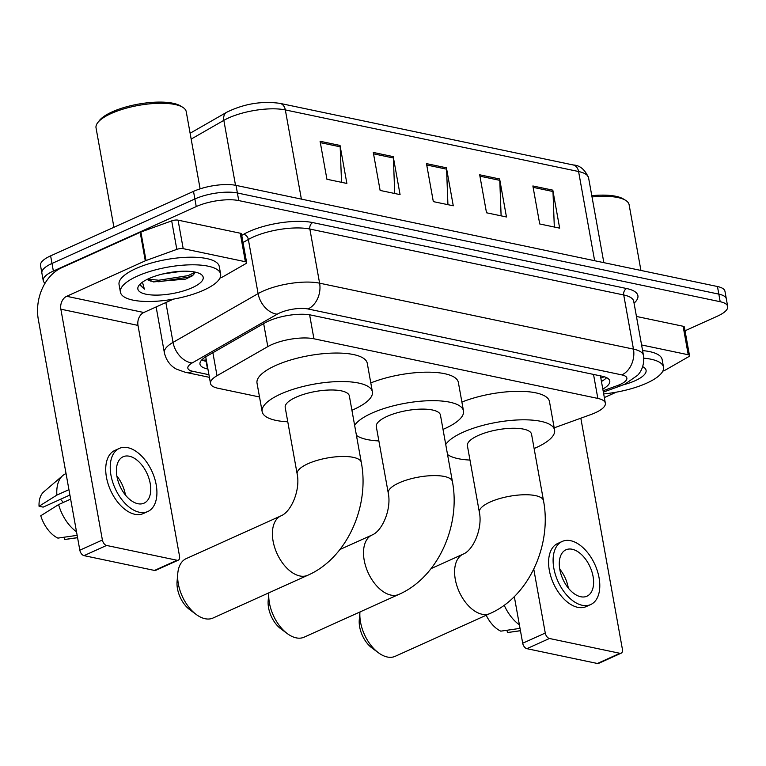 <?xml version="1.0" encoding="UTF-8"?>
<svg xmlns="http://www.w3.org/2000/svg" width="766" height="766" viewBox="0 0 766 766"><rect width="100%" height="100%" fill="white"/><g stroke="black" fill="none" stroke-linecap="round" stroke-linejoin="round"><path stroke-width="1.15" d="M554.191 427.84L591.017 414.502A30.554 9.747 169.8 0 0 595.239 412.797A30.554 9.747 169.8 0 0 605.351 403.194A30.554 9.747 169.8 0 0 597.844 398.425L313.926 338.783A30.554 9.747 169.8 0 0 267.803 346.605L217.017 375.723A30.554 9.747 169.8 0 0 210.516 383.488A30.554 9.747 169.8 0 0 218.023 388.266L259.511 396.98M602.813 389.061A30.554 9.747 169.8 0 0 609.774 381.037A30.554 9.747 169.8 0 0 602.268 376.259L311.015 315.075A30.554 9.747 169.8 0 0 264.892 322.898L206.494 356.391A30.554 9.747 169.8 0 0 199.983 364.156A30.554 9.747 169.8 0 0 207.49 368.934L207.912 369.02M606.624 377.676A30.554 9.747 -10.2 0 1 601.444 381.458M45.06 283.219A30.554 9.747 -10.2 0 1 43.241 280.653A30.554 9.747 -10.2 0 1 53.361 271.059L196.24 206.571A30.554 9.747 -10.2 0 1 238.753 200.577L720.193 301.718A30.554 9.747 -10.2 0 1 727.7 306.496A30.554 9.747 -10.2 0 1 717.579 316.09L685.034 330.778M156.245 307.587L155.182 307.367M43.241 280.653L40.512 265.457A30.554 9.747 -10.2 0 1 50.623 255.854L193.511 191.376A30.554 9.747 -10.2 0 1 236.024 185.382L717.464 286.522L718.824 294.125A30.554 9.747 -10.2 0 1 726.331 298.893A30.554 9.747 -10.2 0 0 718.824 294.125L237.383 192.984L718.824 294.125L720.193 301.718M193.511 191.376L194.88 198.969A30.554 9.747 -10.2 0 1 237.383 192.984A30.554 9.747 -10.2 0 0 194.88 198.969L51.992 263.456L194.88 198.969L196.24 206.571M41.871 273.06A30.554 9.747 -10.2 0 1 51.992 263.456A30.554 9.747 -10.2 0 0 41.871 273.06M206.542 361.418L206.131 361.332A30.554 9.747 -10.2 0 1 201.764 359.915M320.083 141.26L326.919 179.254L346.874 183.447L340.037 145.454L320.083 141.26M341.531 182.327L340.181 146.813A8.148 6.071 -78.1 0 0 340.037 145.454M373.281 152.434L380.118 190.437L400.072 194.621L393.236 156.628L373.281 152.434M394.729 193.501L393.379 157.988A8.148 6.071 -78.1 0 0 393.236 156.628M532.877 185.966L539.714 223.959L559.659 228.153L552.822 190.16L532.877 185.966M554.316 227.023L552.975 191.519A8.148 6.071 -78.1 0 0 552.822 190.16M479.679 174.792L486.515 212.785L506.46 216.979L499.633 178.976L479.679 174.792M501.117 215.849L499.777 180.345A8.148 6.071 -78.1 0 0 499.633 178.976M426.48 163.618L433.317 201.611L453.271 205.795L446.434 167.802L426.48 163.618M447.928 204.675L446.578 169.162A8.148 6.071 -78.1 0 0 446.434 167.802M717.464 286.522A30.554 9.747 -10.2 0 1 724.962 291.291L727.7 306.496M641.582 344.949L688.241 354.754L683.119 326.259A5.094 1.628 -10.2 0 1 684.364 327.053L689.496 355.548A5.094 1.628 169.8 0 0 688.241 354.754M636.45 316.454L683.119 326.259M621.169 653.187L598.61 663.375A5.094 2.987 -114.3 0 1 597.365 663.48L619.933 653.302A5.094 2.987 65.7 0 0 621.169 653.187A5.094 2.987 65.7 0 0 622.404 649.252L580.867 418.428A10.188 7.583 101.9 0 1 580.829 418.188M526.884 648.668A5.094 2.987 -114.3 0 1 522.699 643.229L545.268 633.042A5.094 2.987 65.7 0 0 549.442 638.49L526.884 648.668L597.365 663.48M514.312 596.59L522.699 643.229M549.442 638.49L619.933 653.302M545.268 633.042L533.768 569.148M604.345 397.573L616.324 392.163M662.772 371.194L665.319 370.055A5.094 1.628 169.8 0 0 665.913 369.748L688.414 356.841A5.094 1.628 169.8 0 0 689.496 355.548M580.724 596.743A25.46 14.918 65.7 0 0 586.919 596.207A25.46 14.918 65.7 0 0 591.879 571.647A25.46 14.918 65.7 0 0 572.173 549.251A25.46 14.918 65.7 0 0 565.978 549.797A25.46 14.918 65.7 0 0 561.018 574.347A25.46 14.918 65.7 0 0 580.724 596.743M568.324 588.097A25.46 14.918 65.7 0 0 559.755 569.1M562.206 541.438L557.696 543.477A34.623 20.289 65.7 0 0 550.955 576.875A34.623 20.289 65.7 0 0 577.746 607.333A34.623 20.289 65.7 0 0 586.182 606.595L590.691 604.556A34.623 20.289 65.7 0 0 597.432 571.158A34.623 20.289 65.7 0 0 570.641 540.7A34.623 20.289 65.7 0 0 562.206 541.438A34.623 20.289 65.7 0 0 555.465 574.835A34.623 20.289 65.7 0 0 582.256 605.293A34.623 20.289 65.7 0 0 590.691 604.556M504.21 605.217A33.608 19.696 65.7 0 0 519.396 624.826M486.19 615.251A26.475 15.521 65.7 0 0 500.782 631.155L520.028 628.379M507.015 630.255L507.427 632.553L520.449 630.677M507.427 632.553A26.475 15.521 65.7 0 0 508.088 632.477L520.459 630.744M591.792 195.684A43.786 13.97 -10.2 0 1 623.409 198.988L625.602 200.328A45.826 14.611 -10.2 0 1 629.106 204.694L640.931 270.446M592.022 196.929A45.826 14.611 -10.2 0 1 625.602 200.328M643.794 358.182A50.92 16.239 -10.2 0 1 663.509 367.173A50.92 16.239 -10.2 0 1 646.648 383.172A50.92 16.239 -10.2 0 1 603.685 393.916M642.597 350.598A50.92 16.239 -10.2 0 1 662.15 359.57L663.509 367.173M642.655 366.665A33.197 10.59 -10.2 0 1 643.536 367.144A33.197 10.59 -10.2 0 1 635.081 380.74A33.197 10.59 -10.2 0 1 623.17 384.867M378.481 652.795L371.998 647.998A22.405 13.127 -114.3 0 1 359.273 619.809L359.953 611.967A32.584 19.102 65.7 0 0 378.481 652.795A32.584 19.102 65.7 0 0 387.28 656.998A32.584 19.102 65.7 0 0 395.218 656.299L489.972 613.537A32.584 19.102 -114.3 0 1 482.044 614.236A32.584 19.102 -114.3 0 1 456.823 585.569A32.584 19.102 -114.3 0 1 463.162 554.134L431.047 568.631M479.363 512.253A32.584 10.389 169.8 0 1 490.154 502.017A32.584 10.389 169.8 0 1 535.501 495.621A32.584 10.389 169.8 0 1 543.506 500.715L531.547 434.226A32.584 10.389 169.8 0 0 511.832 428.271A32.584 10.389 169.8 0 0 478.195 435.519A32.584 10.389 169.8 0 0 467.404 445.764L479.363 512.253C482.733 528.033 473.56 550.065 463.162 554.134M445.735 444.491A56.004 17.867 -10.2 0 1 462.903 432.311A56.004 17.867 -10.2 0 1 520.708 419.845A56.004 17.867 -10.2 0 1 554.594 430.08A56.004 17.867 -10.2 0 1 536.047 447.679A56.004 17.867 -10.2 0 1 534.122 448.522M461.898 402.064A56.004 17.867 -10.2 0 1 517.998 391.311A56.004 17.867 -10.2 0 1 549.471 401.575L554.594 430.08M469.979 460.06A56.004 17.867 -10.2 0 1 447.536 454.506M287.374 633.654L280.902 628.867A22.405 13.127 -114.3 0 1 268.177 600.668L268.847 592.827A32.584 19.102 65.7 0 0 287.374 633.654A32.584 19.102 65.7 0 0 296.183 637.858A32.584 19.102 65.7 0 0 304.121 637.168L398.875 594.406A32.584 19.102 -114.3 0 1 390.938 595.096A32.584 19.102 -114.3 0 1 365.727 566.428A32.584 19.102 -114.3 0 1 372.065 535.003L339.951 549.49M388.266 493.113A32.584 10.389 169.8 0 1 399.057 482.877A32.584 10.389 169.8 0 1 444.404 476.481A32.584 10.389 169.8 0 1 452.409 481.575L440.44 415.086A32.584 10.389 169.8 0 0 420.726 409.13A32.584 10.389 169.8 0 0 387.098 416.388A32.584 10.389 169.8 0 0 376.298 426.624L388.266 493.113C391.627 508.892 382.454 530.924 372.065 535.003M354.629 425.35A56.004 17.867 -10.2 0 1 371.797 413.171A56.004 17.867 -10.2 0 1 429.602 400.704A56.004 17.867 -10.2 0 1 463.497 410.94A56.004 17.867 -10.2 0 1 444.95 428.539A56.004 17.867 -10.2 0 1 443.016 429.381M370.792 382.923A56.004 17.867 -10.2 0 1 426.892 372.171A56.004 17.867 -10.2 0 1 458.365 382.445L463.497 410.94M378.873 440.929A56.004 17.867 -10.2 0 1 356.439 435.366M196.278 614.514L189.796 609.726A22.405 13.127 -114.3 0 1 177.07 581.528L177.769 573.504A32.584 19.102 65.7 0 0 196.278 614.514A32.584 19.102 65.7 0 0 205.077 618.717A32.584 19.102 65.7 0 0 213.015 618.028L307.769 575.266A32.584 19.102 -114.3 0 1 299.841 575.955A32.584 19.102 -114.3 0 1 274.621 547.288A32.584 19.102 -114.3 0 1 280.959 515.863L186.205 558.625A32.584 19.102 65.7 0 0 177.769 573.504M297.16 473.982A32.584 10.389 169.8 0 1 307.951 463.736A32.584 10.389 169.8 0 1 353.298 457.35A32.584 10.389 169.8 0 1 361.303 462.434L349.344 395.945A32.584 10.389 169.8 0 0 329.629 389.999A32.584 10.389 169.8 0 0 295.992 397.248A32.584 10.389 169.8 0 0 285.201 407.483L297.16 473.982C300.531 489.752 291.358 511.784 280.959 515.863M287.777 421.788A56.004 17.867 -10.2 0 1 262.154 411.639A56.004 17.867 -10.2 0 1 280.701 394.03A56.004 17.867 -10.2 0 1 338.505 381.573A56.004 17.867 -10.2 0 1 372.391 391.799A56.004 17.867 -10.2 0 1 353.844 409.398A56.004 17.867 -10.2 0 1 351.92 410.25M262.154 411.639L257.022 383.144A56.004 17.867 -10.2 0 1 275.569 365.535A56.004 17.867 -10.2 0 1 333.373 353.078A56.004 17.867 -10.2 0 1 367.268 363.304L372.391 391.799M183.198 248.653A5.094 1.628 169.8 0 0 176.812 249.371L146.009 260.526A5.094 1.628 169.8 0 0 145.301 260.813L140.178 232.318A5.094 1.628 -10.2 0 1 140.877 232.031L171.689 220.876A5.094 1.628 -10.2 0 1 178.066 220.158L183.198 248.653L245.369 261.723L240.246 233.218A5.094 1.628 -10.2 0 1 241.491 234.023L246.623 262.518A5.094 1.628 169.8 0 0 245.369 261.723M178.066 220.158L240.246 233.218M140.178 232.318L61.548 267.803A40.732 30.334 -78.1 0 0 38.3 319.374L79.827 550.189L102.395 540.011L60.859 309.186A10.188 7.583 101.9 0 1 66.671 296.298L145.301 260.813M178.296 560.157L155.737 570.335A5.094 2.987 -114.3 0 1 154.493 570.44L177.061 560.262A5.094 2.987 65.7 0 0 178.296 560.157A5.094 2.987 65.7 0 0 179.531 556.212L137.995 325.397A10.188 7.583 101.9 0 1 143.807 312.499L173.451 299.123M102.395 540.011A5.094 2.987 65.7 0 0 106.57 545.449L84.011 555.637L154.493 570.44M84.011 555.637A5.094 2.987 -114.3 0 1 79.827 550.189M106.57 545.449L177.061 560.262M219.899 278.163L222.446 277.014A5.094 1.628 169.8 0 0 223.04 276.708L245.541 263.81A5.094 1.628 169.8 0 0 246.623 262.518M137.851 503.712A25.46 14.918 65.7 0 0 144.046 503.166A25.46 14.918 65.7 0 0 149.006 478.616A25.46 14.918 65.7 0 0 129.301 456.22A25.46 14.918 65.7 0 0 123.106 456.756A25.46 14.918 65.7 0 0 118.146 481.316A25.46 14.918 65.7 0 0 137.851 503.712M125.452 495.056A25.46 14.918 65.7 0 0 116.882 476.059M63.329 502.458A20.366 11.94 65.7 0 0 60.361 499.355M119.333 448.407L114.823 450.437A34.623 20.289 65.7 0 0 108.083 483.834A34.623 20.289 65.7 0 0 134.873 514.292A34.623 20.289 65.7 0 0 143.309 513.555L147.819 511.516A34.623 20.289 65.7 0 0 154.56 478.128A34.623 20.289 65.7 0 0 127.769 447.67A34.623 20.289 65.7 0 0 119.333 448.407A34.623 20.289 65.7 0 0 112.592 481.795A34.623 20.289 65.7 0 0 139.383 512.253A34.623 20.289 65.7 0 0 147.819 511.516M66.048 473.57L65.608 473.771A33.608 19.696 65.7 0 0 62.774 475.571A33.608 19.696 65.7 0 0 56.885 495.095L39.047 506.269L43.135 507.121L69.907 495.047M68.94 489.656L56.885 495.095M77.155 535.338L57.91 538.115A26.475 15.521 65.7 0 1 40.761 515.767L58.599 504.593L70.644 499.154M58.599 504.593A33.608 19.696 65.7 0 0 76.523 531.795M62.774 475.571L43.748 491.868A26.475 15.521 65.7 0 0 39.047 506.269M64.143 537.225L64.555 539.513L77.577 537.636M64.555 539.513A26.475 15.521 65.7 0 0 65.215 539.446L77.586 537.703M113.923 227.291L96.037 127.893A45.826 14.611 -10.2 0 1 97.789 122.579L99.379 120.549A43.786 13.97 -10.2 0 1 112.2 111.865A43.786 13.97 -10.2 0 1 180.537 105.947L182.729 107.288A45.826 14.611 -10.2 0 1 186.234 111.664L200.118 188.848M97.789 122.579A45.826 14.611 -10.2 0 1 111.214 113.492A45.826 14.611 -10.2 0 1 182.729 107.288M137.277 276.162A50.92 16.239 -10.2 0 1 189.834 264.835A50.92 16.239 -10.2 0 1 220.637 274.132A50.92 16.239 -10.2 0 1 203.775 290.132A50.92 16.239 -10.2 0 1 151.228 301.469A50.92 16.239 -10.2 0 1 120.415 292.162A50.92 16.239 -10.2 0 1 137.277 276.162M120.415 292.162L119.056 284.569A50.92 16.239 -10.2 0 1 135.917 268.569A50.92 16.239 -10.2 0 1 188.465 257.232A50.92 16.239 -10.2 0 1 219.277 266.539L220.637 274.132M162.631 273.998L181.772 271.25M147.57 279.197L153.372 281.917L185.611 279.102L192.486 275.789L195.311 272.141M192.209 287.7A33.197 10.59 -10.2 0 1 152.97 295.044A33.197 10.59 -10.2 0 1 139.134 285.182A33.197 10.59 -10.2 0 1 148.853 278.594A33.197 10.59 -10.2 0 1 200.663 274.104A33.197 10.59 -10.2 0 1 192.209 287.7M140.695 283.535L140.456 285.498L144.381 289.165L142.457 282.156M150.806 281.074A23.018 7.344 -10.2 0 1 147.187 279.379M150.921 281.132L158.955 281.754L188.312 277.158L193.836 274.716M147.819 279.073L158.677 280.241L188.034 275.645L195.311 272.15M140.408 285.096L144.381 289.165M202.234 360.135A30.554 22.75 -78.1 0 0 206.274 359.896M600.822 378.021A30.554 13.683 70.1 0 0 601.722 377.772L600.841 378.098M593.526 374.43L597.844 398.425M212.881 352.724L217.017 375.723M263.667 323.606L267.803 346.605M309.617 314.816L313.926 338.783M603.11 390.756L617.291 385.624A20.366 6.492 169.8 0 0 620.106 384.484A20.366 6.492 169.8 0 0 621.848 374.9L307.98 308.966A20.366 6.492 169.8 0 0 279.638 312.959A20.366 6.492 169.8 0 0 277.225 314.184L192.17 362.96A20.366 6.492 169.8 0 0 192.841 371.319L208.936 374.708M156.13 306.946L164.374 352.753A40.732 12.993 -10.2 0 1 173.039 342.392L258.104 293.608A40.732 12.993 -10.2 0 1 262.92 291.166A40.732 12.993 -10.2 0 1 319.604 283.181L633.463 349.114A40.732 12.993 -10.2 0 1 643.478 355.481L633.731 301.335A40.732 12.993 169.8 0 0 623.725 294.977L309.857 229.044A40.732 12.993 169.8 0 0 253.182 237.029A40.732 12.993 169.8 0 0 248.356 239.471L243.023 242.525M241.74 235.382L243.578 234.329A45.826 14.611 -10.2 0 1 312.767 222.59L626.636 288.533A5.094 3.792 -78.1 0 0 623.725 294.977L633.463 349.114A20.366 15.167 101.9 0 1 621.848 374.9M243.578 234.329A5.094 3.6 -119.8 0 1 248.356 239.471L258.104 293.608A20.366 14.391 60.2 0 0 277.225 314.184M626.636 288.533A45.826 14.611 -10.2 0 1 634.066 303.183M238.753 200.577L236.024 185.382M53.361 271.059L50.623 255.854M307.98 308.966A20.366 15.167 101.9 0 0 319.604 283.181L309.857 229.044A5.094 3.792 -78.1 0 1 312.767 222.59M192.17 362.96A20.366 14.391 60.2 0 1 173.039 342.392L165.868 302.541M192.841 371.319A20.366 15.167 101.9 0 1 185.228 372.257L209.405 377.332M617.291 385.624A20.366 9.125 70.1 0 0 620.805 385.777L603.359 392.096M206.131 361.332L207.49 368.934M190.121 133.246L226.621 112.305A10.188 7.191 60.2 0 0 223.835 120.358L191.165 139.086M226.621 112.305C243.818 103.822 261.579 100.834 279.906 103.353A10.188 7.583 101.9 0 1 285.335 109.921A40.732 12.993 169.8 0 0 223.835 120.358L235.516 185.286M594.636 260.718L578.589 171.527A10.188 7.583 -78.1 0 0 573.159 164.958C579.862 165.255 585.004 169.564 588.594 177.894A40.732 12.993 169.8 0 0 578.589 171.527L285.335 109.921L301.383 199.112M426.729 164.996L446.578 169.162M479.928 176.17L499.777 180.345M533.126 187.344L552.975 191.519M373.53 153.822L393.379 157.988M320.332 142.648L340.181 146.813M60.859 309.186L137.995 325.397M66.671 296.298L143.807 312.499M140.877 232.031L146.009 260.526M176.812 249.371L171.689 220.876M203.296 360.556L206.514 361.226M604.278 376.767L601.722 377.772M600.439 375.876L605.351 403.194M205.719 356.841L210.516 383.488M620.805 385.777L625.066 384.053L637.609 375.292C639.61 373.253 644.886 366.723 643.478 355.481M164.374 352.753C166.969 363.773 174.179 368.044 176.735 369.25L185.228 372.257M279.906 103.353L573.159 164.958M588.594 177.894L603.847 262.652M543.506 500.715C551.999 544.885 528.98 596.532 489.972 613.537M452.409 481.575C460.902 525.744 437.884 577.392 398.875 594.406M361.303 462.434C369.796 506.604 346.778 558.251 307.769 575.266"/></g></svg>
